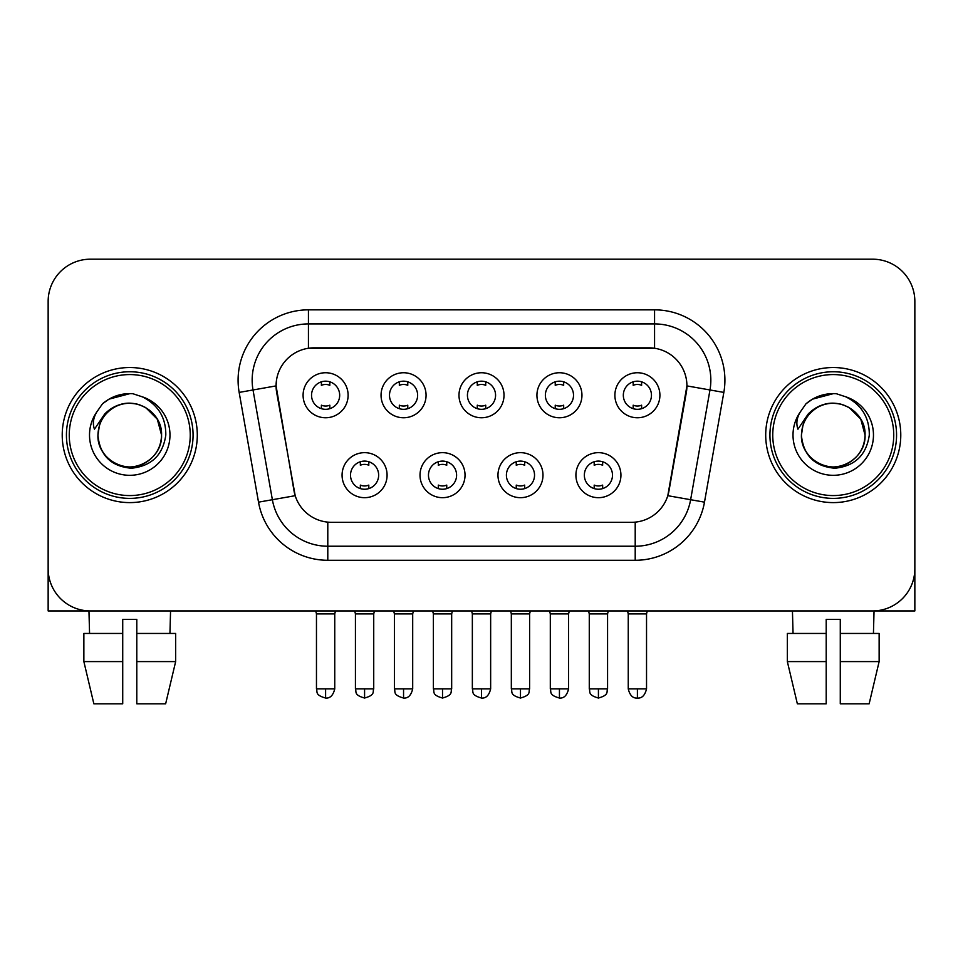 <?xml version="1.0" encoding="UTF-8"?>
<svg xmlns="http://www.w3.org/2000/svg" width="963" height="963" viewBox="0 0 963 963"><rect width="100%" height="100%" fill="white"/><g stroke="black" fill="none" stroke-linecap="round" stroke-linejoin="round"><path stroke-width="1.44" d="M465.033 475.168A22.51 22.51 0 0 1 442.523 497.678A22.51 22.51 0 0 1 420.012 475.168A22.51 22.51 0 0 1 442.523 452.658A22.51 22.51 0 0 1 465.033 475.168M428.463 475.168A14.072 14.072 0 0 0 442.523 489.24A14.072 14.072 0 0 0 456.594 475.168A14.072 14.072 0 0 0 442.523 461.096A14.072 14.072 0 0 0 428.463 475.168M542.988 475.168A22.51 22.51 0 0 1 520.477 497.678A22.51 22.51 0 0 1 497.967 475.168A22.51 22.51 0 0 1 520.477 452.658A22.51 22.51 0 0 1 542.988 475.168M506.406 475.168A14.072 14.072 0 0 0 520.477 489.24A14.072 14.072 0 0 0 534.537 475.168A14.072 14.072 0 0 0 520.477 461.096A14.072 14.072 0 0 0 506.406 475.168M620.93 475.168A22.51 22.51 0 0 1 598.42 497.678A22.51 22.51 0 0 1 575.91 475.168A22.51 22.51 0 0 1 598.42 452.658A22.51 22.51 0 0 1 620.93 475.168M584.348 475.168A14.072 14.072 0 0 0 598.42 489.24A14.072 14.072 0 0 0 612.492 475.168A14.072 14.072 0 0 0 598.42 461.096A14.072 14.072 0 0 0 584.348 475.168M387.09 475.168A22.51 22.51 0 0 1 364.58 497.678A22.51 22.51 0 0 1 342.07 475.168A22.51 22.51 0 0 1 364.58 452.658A22.51 22.51 0 0 1 387.09 475.168M350.508 475.168A14.072 14.072 0 0 0 364.58 489.24A14.072 14.072 0 0 0 378.652 475.168A14.072 14.072 0 0 0 364.58 461.096A14.072 14.072 0 0 0 350.508 475.168M426.067 395.251A22.51 22.51 0 0 1 403.557 417.761A22.51 22.51 0 0 1 381.047 395.251A22.51 22.51 0 0 1 403.557 372.741A22.51 22.51 0 0 1 426.067 395.251M389.485 395.251A14.072 14.072 0 0 0 403.557 409.323A14.072 14.072 0 0 0 417.629 395.251A14.072 14.072 0 0 0 403.557 381.179A14.072 14.072 0 0 0 389.485 395.251M504.01 395.251A22.51 22.51 0 0 1 481.5 417.761A22.51 22.51 0 0 1 458.99 395.251A22.51 22.51 0 0 1 481.5 372.741A22.51 22.51 0 0 1 504.01 395.251M467.428 395.251A14.072 14.072 0 0 0 481.5 409.323A14.072 14.072 0 0 0 495.572 395.251A14.072 14.072 0 0 0 481.5 381.179A14.072 14.072 0 0 0 467.428 395.251M581.953 395.251A22.51 22.51 0 0 1 559.443 417.761A22.51 22.51 0 0 1 536.933 395.251A22.51 22.51 0 0 1 559.443 372.741A22.51 22.51 0 0 1 581.953 395.251M545.371 395.251A14.072 14.072 0 0 0 559.443 409.323A14.072 14.072 0 0 0 573.515 395.251A14.072 14.072 0 0 0 559.443 381.179A14.072 14.072 0 0 0 545.371 395.251M659.908 395.251A22.51 22.51 0 0 1 637.398 417.761A22.51 22.51 0 0 1 614.888 395.251A22.51 22.51 0 0 1 637.398 372.741A22.51 22.51 0 0 1 659.908 395.251M623.326 395.251A14.072 14.072 0 0 0 637.398 409.323A14.072 14.072 0 0 0 651.457 395.251A14.072 14.072 0 0 0 637.398 381.179A14.072 14.072 0 0 0 623.326 395.251M348.112 395.251A22.51 22.51 0 0 1 325.602 417.761A22.51 22.51 0 0 1 303.092 395.251A22.51 22.51 0 0 1 325.602 372.741A22.51 22.51 0 0 1 348.112 395.251M311.543 395.251A14.072 14.072 0 0 0 325.602 409.323A14.072 14.072 0 0 0 339.674 395.251A14.072 14.072 0 0 0 325.602 381.179A14.072 14.072 0 0 0 311.543 395.251M258.517 502.156L239.161 392.41A70.347 70.347 0 0 1 308.437 309.845L654.563 309.845A70.347 70.347 0 0 1 723.839 392.41L704.483 502.156A70.347 70.347 0 0 1 635.207 560.285L327.793 560.285A70.347 70.347 0 0 1 258.517 502.156L295.196 495.692L276.658 392.423A37.99 37.99 0 0 1 314.07 347.836L648.93 347.836A37.99 37.99 0 0 1 686.342 392.423L668.972 490.913A37.99 37.99 0 0 1 631.559 522.307L331.441 522.307A37.99 37.99 0 0 1 294.028 490.913L276.08 385.898L253.016 389.967A56.275 56.275 0 0 1 308.437 323.917L654.563 323.917A56.275 56.275 0 0 1 709.984 389.967L690.627 499.713A56.275 56.275 0 0 1 635.207 546.226L327.793 546.226A56.275 56.275 0 0 1 272.373 499.713L253.016 389.967A56.275 56.275 0 0 1 252.162 380.192M62.222 435.071A67.53 67.53 0 0 0 129.752 502.602A67.53 67.53 0 0 0 197.295 435.071A67.53 67.53 0 0 0 129.752 367.529A67.53 67.53 0 0 0 62.222 435.071A67.53 67.53 0 0 0 129.752 502.602A67.53 67.53 0 0 0 197.295 435.071A67.53 67.53 0 0 0 129.752 367.529A67.53 67.53 0 0 0 62.222 435.071M765.705 435.071A67.53 67.53 0 0 0 833.248 502.602A67.53 67.53 0 0 0 900.778 435.071A67.53 67.53 0 0 0 833.248 367.529A67.53 67.53 0 0 0 765.705 435.071A67.53 67.53 0 0 0 833.248 502.602A67.53 67.53 0 0 0 900.778 435.071A67.53 67.53 0 0 0 833.248 367.529A67.53 67.53 0 0 0 765.705 435.071M308.437 309.845L308.437 348.257L654.563 348.257L654.563 309.845M276.08 385.826L276.501 380.192M631.559 522.307L331.441 522.307M709.984 389.967L686.92 385.898L667.804 495.692L690.627 499.713L709.984 389.967L723.839 392.41M668.972 490.913L668.743 492.105M294.257 492.105L294.028 490.913M914.85 301.407A42.203 42.203 0 0 0 872.647 259.191L90.353 259.191A42.203 42.203 0 0 0 48.15 301.407L48.15 568.736A42.203 42.203 0 0 0 90.353 610.939L872.647 610.939A42.203 42.203 0 0 0 914.85 568.736L914.85 301.407L914.85 610.939L751.646 610.939M48.15 301.407L48.15 610.939L211.354 610.939M872.647 259.191L90.353 259.191M90.353 610.939L872.647 610.939M321.389 408.673L321.389 405.182A10.798 10.798 0 0 0 329.828 405.182L329.828 408.673M325.602 688.894L316.466 688.894C317.754 691.723 314.504 694.949 325.602 698.031L325.602 688.894L334.751 688.894L334.751 613.9L316.466 613.9L315.72 610.939M334.751 613.9L335.485 610.939M329.828 381.829L329.828 385.32A10.798 10.798 0 0 0 321.389 385.32L321.389 381.829M360.355 488.59L360.355 485.099A10.798 10.798 0 0 0 368.805 485.099L368.805 488.59M364.58 688.894L355.431 688.894C356.731 691.723 353.481 694.949 364.58 698.031L364.58 688.894L373.728 688.894L373.728 613.9L355.431 613.9L354.697 610.939M373.728 613.9L374.463 610.939M368.805 461.746L368.805 465.237A10.798 10.798 0 0 0 360.355 465.237L360.355 461.746M399.332 408.673L399.332 405.182A10.798 10.798 0 0 0 407.77 405.182L407.77 408.673M403.557 688.894L394.409 688.894C395.697 691.723 392.459 694.949 403.557 698.031L403.557 688.894L412.694 688.894L412.694 613.9L394.409 613.9L393.674 610.939M412.694 613.9L413.44 610.939M407.77 381.829L407.77 385.32A10.798 10.798 0 0 0 399.332 385.32L399.332 381.829M477.275 408.673L477.275 405.182A10.798 10.798 0 0 0 485.725 405.182L485.725 408.673M481.5 688.894L472.351 688.894C473.652 691.723 470.401 694.949 481.5 698.031L481.5 688.894L490.649 688.894L490.649 613.9L472.351 613.9L471.617 610.939M490.649 613.9L491.383 610.939M485.725 381.829L485.725 385.32A10.798 10.798 0 0 0 477.275 385.32L477.275 381.829M555.23 408.673L555.23 405.182A10.798 10.798 0 0 0 563.668 405.182L563.668 408.673M559.443 688.894L550.306 688.894C551.594 691.723 548.344 694.949 559.443 698.031L559.443 688.894L568.591 688.894L568.591 613.9L550.306 613.9L549.56 610.939M568.591 613.9L569.326 610.939M563.668 381.829L563.668 385.32A10.798 10.798 0 0 0 555.23 385.32L555.23 381.829M633.173 408.673L633.173 405.182A10.798 10.798 0 0 0 641.611 405.182L641.611 408.673M637.398 688.894L628.249 688.894C629.85 695.406 632.896 698.464 637.398 698.031L637.398 688.894L646.534 688.894L646.534 613.9L628.249 613.9L627.515 610.939M646.534 613.9L647.28 610.939M641.611 381.829L641.611 385.32A10.798 10.798 0 0 0 633.173 385.32L633.173 381.829M438.309 488.59L438.309 485.099A10.798 10.798 0 0 0 446.748 485.099L446.748 488.59M442.523 688.894L433.386 688.894C434.674 691.723 431.424 694.949 442.523 698.031L442.523 688.894L451.671 688.894L451.671 613.9L433.386 613.9L432.64 610.939M451.671 613.9L452.405 610.939M446.748 461.746L446.748 465.237A10.798 10.798 0 0 0 438.309 465.237L438.309 461.746M516.252 488.59L516.252 485.099A10.798 10.798 0 0 0 524.691 485.099L524.691 488.59M520.477 688.894L511.329 688.894C512.617 691.723 509.379 694.949 520.477 698.031L520.477 688.894L529.614 688.894L529.614 613.9L511.329 613.9L510.595 610.939M529.614 613.9L530.36 610.939M524.691 461.746L524.691 465.237A10.798 10.798 0 0 0 516.252 465.237L516.252 461.746M594.195 488.59L594.195 485.099A10.798 10.798 0 0 0 602.645 485.099L602.645 488.59M598.42 688.894L589.272 688.894C590.572 691.723 587.322 694.949 598.42 698.031L598.42 688.894L607.569 688.894L607.569 613.9L589.272 613.9L588.537 610.939M607.569 613.9L608.303 610.939M602.645 461.746L602.645 465.237A10.798 10.798 0 0 0 594.195 465.237L594.195 461.746M193.069 435.071A63.317 63.317 0 0 0 129.752 371.754A63.317 63.317 0 0 0 66.435 435.071A63.317 63.317 0 0 0 129.752 498.389A63.317 63.317 0 0 0 193.069 435.071M190.253 435.071A60.5 60.5 0 0 0 129.752 374.571A60.5 60.5 0 0 0 69.252 435.071A60.5 60.5 0 0 0 129.752 495.572A60.5 60.5 0 0 0 190.253 435.071M99.418 425.514L97.913 435.071C99.851 455.403 111.01 466.453 131.389 468.235C151.42 466.152 162.891 455.102 165.805 435.071C165.949 417.521 158.113 404.773 142.319 396.828L132.822 393.711C121.35 393.024 111.239 396.395 102.487 403.822L96.745 412.044C93.255 417.942 92.484 423.66 94.446 429.209L104.69 414.018C114.236 404.472 125.599 401.318 138.768 404.568A31.803 31.803 0 0 0 99.418 425.514L97.949 435.071C98.382 423.07 103.679 413.897 113.851 407.53C133.676 394.83 162.651 411.55 161.555 435.071C161.134 447.061 155.825 456.245 145.654 462.613C125.828 475.313 96.866 458.593 97.949 435.071C98.382 423.07 103.679 413.897 113.851 407.53C133.676 394.83 162.651 411.55 161.555 435.071C161.134 447.061 155.825 456.245 145.654 462.613C125.828 475.313 96.866 458.593 97.949 435.071L99.418 425.514M161.555 435.071C161.134 447.061 155.825 456.245 145.654 462.613C125.828 475.313 96.866 458.593 97.949 435.071C98.382 447.061 103.679 456.245 113.851 462.613C133.676 475.313 162.651 458.593 161.555 435.071L157.294 419.17L145.654 407.53L138.768 404.568L145.654 407.53L157.294 419.17L161.555 435.071L157.294 419.17L145.654 407.53L138.768 404.568L145.654 407.53L157.294 419.17L161.555 435.071L157.294 419.17L145.654 407.53L138.768 404.568L145.654 407.53L157.294 419.17L161.555 435.071L157.294 419.17L145.654 407.53L138.768 404.568L145.654 407.53L157.294 419.17L161.555 435.071C160.568 419.796 152.973 409.624 138.768 404.568M133.014 466.706L132.003 466.79M102.572 403.738L109.012 399.151L130.077 393.59L109.012 399.151L102.572 403.738L109.012 399.151L130.077 393.59L109.012 399.151L102.572 403.738L109.012 399.151L130.077 393.59L109.012 399.151L102.572 403.738L109.012 399.151L130.077 393.59L109.012 399.151L102.572 403.738L109.012 399.151L130.077 393.59L109.012 399.151L102.572 403.738L109.012 399.151L130.077 393.59L109.012 399.151L102.572 403.738L109.012 399.151L130.077 393.59M896.565 435.071A63.317 63.317 0 0 0 833.248 371.754A63.317 63.317 0 0 0 769.931 435.071A63.317 63.317 0 0 0 833.248 498.389A63.317 63.317 0 0 0 896.565 435.071M893.748 435.071A60.5 60.5 0 0 0 833.248 374.571A60.5 60.5 0 0 0 772.747 435.071A60.5 60.5 0 0 0 833.248 495.572A60.5 60.5 0 0 0 893.748 435.071M802.913 425.514L801.397 435.071C803.347 455.403 814.505 466.453 834.885 468.235C854.903 466.152 866.375 455.102 869.3 435.071C869.433 417.521 861.608 404.773 845.815 396.828L836.305 393.711C824.834 393.024 814.722 396.395 805.971 403.822L800.241 412.044C796.738 417.942 795.98 423.66 797.942 429.209L808.186 414.018C817.731 404.472 829.083 401.318 842.264 404.568A31.803 31.803 0 0 0 802.913 425.514L801.445 435.071C801.866 423.07 807.175 413.897 817.346 407.53C837.172 394.83 866.134 411.55 865.051 435.071C864.618 447.061 859.321 456.245 849.149 462.613C829.324 475.313 800.349 458.593 801.445 435.071C801.866 423.07 807.175 413.897 817.346 407.53C837.172 394.83 866.134 411.55 865.051 435.071C864.618 447.061 859.321 456.245 849.149 462.613C829.324 475.313 800.349 458.593 801.445 435.071C801.866 423.07 807.175 413.897 817.346 407.53C837.172 394.83 866.134 411.55 865.051 435.071C866.134 458.593 837.172 475.313 817.346 462.613C807.175 456.245 801.866 447.061 801.445 435.071C801.866 423.07 807.175 413.897 817.346 407.53C837.172 394.83 866.134 411.55 865.051 435.071C864.618 447.061 859.321 456.245 849.149 462.613C829.324 475.313 800.349 458.593 801.445 435.071C801.866 423.07 807.175 413.897 817.346 407.53C837.172 394.83 866.134 411.55 865.051 435.071C864.618 447.061 859.321 456.245 849.149 462.613C829.324 475.313 800.349 458.593 801.445 435.071L802.913 425.514M849.149 407.53L842.264 404.568L849.149 407.53L860.79 419.17L865.051 435.071C864.618 447.061 859.321 456.245 849.149 462.613C829.324 475.313 800.349 458.593 801.445 435.071C800.349 458.593 829.324 475.313 849.149 462.613C859.321 456.245 864.618 447.061 865.051 435.071C866.134 458.593 837.172 475.313 817.346 462.613C807.175 456.245 801.866 447.061 801.445 435.071M842.264 404.568L849.149 407.53L860.79 419.17L865.051 435.071L860.79 419.17L849.149 407.53L842.264 404.568L849.149 407.53L860.79 419.17L865.051 435.071C864.064 419.796 856.468 409.624 842.264 404.568M836.498 466.706L835.499 466.79M806.055 403.738L812.507 399.151L833.573 393.59L812.507 399.151L806.055 403.738L812.507 399.151L833.573 393.59L812.507 399.151L806.055 403.738L812.507 399.151L833.573 393.59L812.507 399.151L806.055 403.738L812.507 399.151L833.573 393.59L812.507 399.151L806.055 403.738L812.507 399.151L833.573 393.59L812.507 399.151L806.055 403.738L812.507 399.151L833.573 393.59L812.507 399.151L806.055 403.738L812.507 399.151L833.573 393.59M122.722 633.449L122.722 661.593L83.865 661.593L93.856 703.809L83.865 661.593L83.865 633.449L122.722 633.449L122.722 619.39L136.794 619.39L136.794 633.449L175.651 633.449L175.651 661.593L165.648 703.809L175.651 661.593L136.794 661.593L136.794 633.449M170.559 610.939L169.945 633.449M122.722 661.593L122.722 703.809L93.856 703.809M165.648 703.809L136.794 703.809L136.794 661.593M88.957 610.939L89.559 633.449M787.349 633.449L787.349 661.593L797.352 703.809L787.349 661.593L787.349 633.449L826.206 633.449L826.206 619.39L840.278 619.39L840.278 633.449L879.135 633.449L879.135 661.593L869.144 703.809L879.135 661.593L840.278 661.593L840.278 633.449M874.043 610.939L873.441 633.449M826.206 633.449L826.206 703.809L797.352 703.809M787.349 661.593L826.206 661.593M869.144 703.809L840.278 703.809L840.278 661.593M792.441 610.939L793.055 633.449M635.207 522.127L635.207 560.285M327.793 560.285L327.793 522.127M239.161 392.41L253.016 389.967M690.627 499.713L704.483 502.156M96.745 412.044A40.253 40.253 0 0 0 129.752 475.313A40.253 40.253 0 0 0 142.319 396.828M800.241 412.044A40.253 40.253 0 0 0 833.248 475.313A40.253 40.253 0 0 0 845.815 396.828M316.466 688.894L316.466 613.9M334.751 688.894C333.15 695.406 330.104 698.464 325.602 698.031M355.431 688.894L355.431 613.9M373.728 688.894C372.428 691.723 375.678 694.949 364.58 698.031M394.409 688.894L394.409 613.9M412.694 688.894C411.105 695.406 408.059 698.464 403.557 698.031M472.351 688.894L472.351 613.9M490.649 688.894C489.048 695.406 486.002 698.464 481.5 698.031M550.306 688.894L550.306 613.9M568.591 688.894C566.99 695.406 563.945 698.464 559.443 698.031M628.249 688.894L628.249 613.9M646.534 688.894C644.945 695.406 641.9 698.464 637.398 698.031M433.386 688.894L433.386 613.9M451.671 688.894C450.383 691.723 453.621 694.949 442.523 698.031M511.329 688.894L511.329 613.9M529.614 688.894C528.326 691.723 531.576 694.949 520.477 698.031M589.272 688.894L589.272 613.9M607.569 688.894C606.269 691.723 609.519 694.949 598.42 698.031"/></g></svg>
